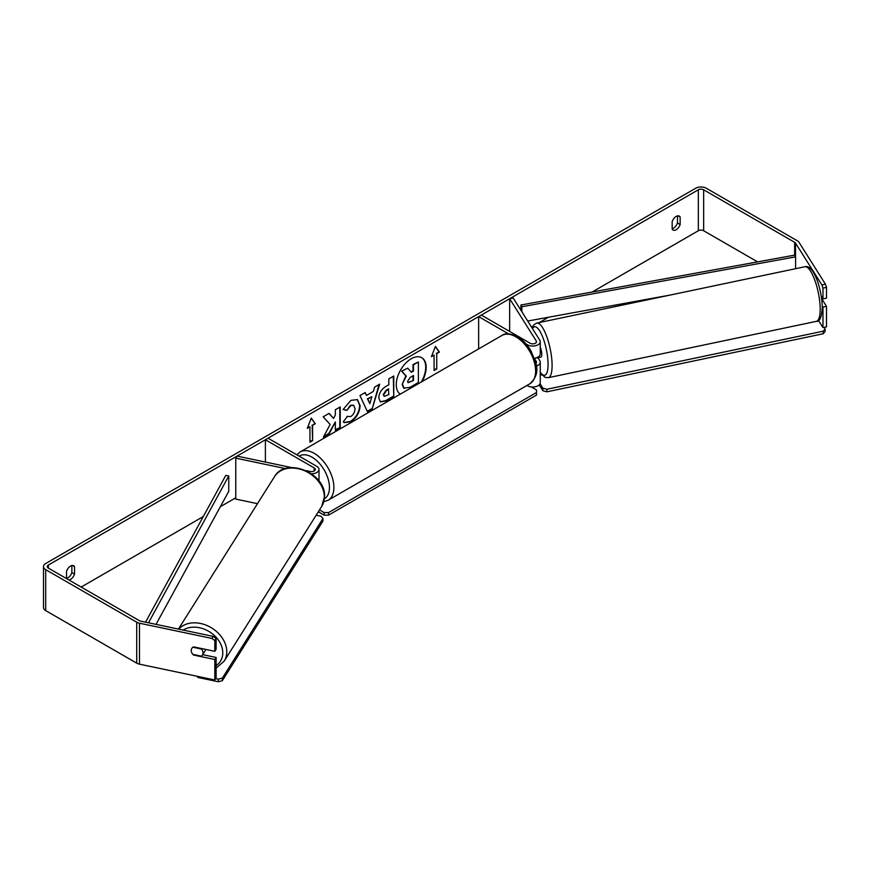 <?xml version="1.0" encoding="UTF-8"?>
<svg xmlns="http://www.w3.org/2000/svg" width="870" height="870" viewBox="0 0 870 870"><rect width="100%" height="100%" fill="white"/><g stroke="black" fill="none" stroke-linecap="round" stroke-linejoin="round"><path stroke-width="1.3" d="M536.29 366.009A7.525 4.339 0 0 0 540.259 362.181A7.525 4.339 0 0 0 539.802 360.702L537.91 357.69M508.558 333.884L478.641 316.615L481.306 315.081L530.08 343.237A3.763 2.175 180 0 0 534.18 343.715A3.763 2.175 180 0 0 536.496 341.703A3.763 2.175 180 0 0 536.268 340.964L509.646 298.725L513.18 297.986L539.802 340.224A7.525 4.339 180 0 1 540.259 341.703A7.525 4.339 180 0 1 535.615 345.716A7.525 4.339 180 0 1 527.416 344.781L526.1 344.02M540.259 341.703L540.259 353.992A7.525 4.339 180 0 1 534.387 358.233M478.641 316.615L478.641 348.903M540.259 362.181L540.259 382.659A7.525 4.339 180 0 1 535.615 386.671A7.525 4.339 180 0 1 527.416 385.736L526.937 385.464M535.855 363.399A3.763 2.175 0 0 0 536.496 362.181A3.763 2.175 0 0 0 536.268 361.441L534.561 358.723M509.646 298.725L509.646 331.448M291.613 467.571L237.053 456.097L235.77 458.142L285.425 468.582M235.77 458.142L235.77 499.097L257.487 503.665M311.482 473.78A7.525 4.339 0 0 0 319.018 469.43A7.525 4.339 0 0 0 316.821 466.363L268.047 438.208L265.393 439.741L265.393 462.057M305.935 470.583L310.209 471.475A3.763 2.175 0 0 0 315.266 469.43A3.763 2.175 0 0 0 314.157 467.897L265.393 439.741M317.626 512.919A7.525 4.339 0 0 0 318.996 510.733M205.396 649.346A6.275 4.807 32.2 0 1 204.809 651.304L202.449 655.045A6.275 4.807 32.2 0 1 201.351 656.176L192.933 654.403A6.275 4.807 32.2 0 1 191.248 650.466A6.275 4.807 32.2 0 1 191.835 648.367A6.275 4.807 32.2 0 1 192.933 647.236L201.351 649.009A6.275 4.807 32.2 0 1 203.036 652.946A6.275 4.807 32.2 0 1 202.449 655.045M421.243 382.05A21.152 12.213 120 0 0 421.558 357.592M422.124 381.538A21.152 12.213 120 0 0 421.787 357.711A21.152 12.213 120 0 0 411.216 358.766A21.152 12.213 120 0 0 397.492 377.091A21.152 12.213 120 0 0 400.309 394.143M757.596 261.881L703.656 230.746A3.763 2.175 0 0 0 698.327 230.746L592.187 292.026M548.513 317.245L539.313 322.553M532.864 326.272L531.505 327.055M235.77 497.803L220.349 506.699M203.286 516.552L81.171 587.054M821.889 284.925L825.423 284.185L826.5 287.361L822.966 288.111L821.889 284.925L795.539 243.121A3.763 2.175 0 0 0 794.658 242.328L703.656 189.791A3.763 2.175 0 0 0 698.327 189.791L48.361 565.043A3.763 2.175 0 0 0 47.263 566.577A3.763 2.175 0 0 0 48.361 568.11L139.374 620.658A3.763 2.175 0 0 0 140.744 621.158L213.161 636.383L216.108 638.471L216.108 649.281L214.814 651.325L214.814 640.516L211.867 638.417L213.161 636.383M330.111 424.451L323.401 437.131L329.23 433.771L335.331 421.928L335.331 430.237L340.246 427.398L340.246 406.921L335.331 409.759L335.331 415.055L333.536 418.405L329.077 413.38L323.172 416.784L330.111 424.451M366.477 395.415L373.35 391.446L374.6 387.096L379.668 384.17L372.164 408.998L367.455 411.717L359.952 395.546L365.193 392.522L366.477 395.415L364.932 392.674M672.173 221.6A6.275 3.621 -60 0 1 679.296 216.097A6.275 3.621 -60 0 1 680.155 216.989L680.155 224.525A6.275 3.621 -60 0 1 676.164 229.713A6.275 3.621 -60 0 1 673.032 230.028A6.275 3.621 -60 0 1 672.173 229.136L672.173 221.6M68.882 579.964A6.275 3.621 120 0 0 70.535 579.376A6.275 3.621 120 0 0 74.526 574.189L74.526 566.653A6.275 3.621 120 0 0 73.667 565.75A6.275 3.621 120 0 0 66.544 571.253L66.544 578.604M307.284 428.355L311.275 418.068L315.266 423.744L312.602 425.278L312.602 440.633L309.948 442.178L309.948 426.811L307.284 428.355M436.751 353.611L439.404 352.067L435.413 346.39L431.433 356.678L434.087 355.145L434.087 370.5L436.751 368.967L436.751 353.611L436.751 368.967M378.776 397.96L378.776 397.905C379.113 392.838 381.658 388.912 386.4 386.128L388.836 384.725L388.836 378.874L393.751 376.036L393.751 396.513L386.149 400.907L380.407 401.929L378.776 397.96M346.934 416.382L350.806 416.534C353.459 414.696 354.873 412.075 355.036 408.683L353.666 405.3L350.806 405.594L346.804 410.39L343.106 409.487L350.958 400.33L357.472 399.624L360.104 405.703C359.68 412.478 356.559 417.828 350.762 421.743L344.248 422.613L343.237 421.819L347.304 416.665M66.544 578.376A6.275 3.621 120 0 0 67.871 577.843A6.275 3.621 120 0 0 71.862 572.645L71.862 565.533M677.491 215.88L677.491 222.992A6.275 3.621 -60 0 1 673.5 228.179A6.275 3.621 -60 0 1 672.173 228.712M825.423 284.185L799.073 242.382A7.525 4.339 0 0 0 797.322 240.794L706.309 188.246A7.525 4.339 0 0 0 695.674 188.246L45.708 563.51A7.525 4.339 0 0 0 43.5 566.577A7.525 4.339 0 0 0 45.708 569.643L136.71 622.191A7.525 4.339 0 0 0 139.461 623.203L211.867 638.417M43.5 566.577L43.5 607.532A7.525 4.339 0 0 0 45.708 610.61L136.71 663.147A7.525 4.339 0 0 0 139.461 664.158L214.814 679.992L216.108 677.958L216.108 657.47L214.814 659.514L214.814 679.992M214.814 659.514L193.608 655.056A6.275 4.807 32.2 0 1 191.835 648.367A6.275 4.807 32.2 0 1 193.608 646.867L214.814 651.325M216.108 638.471L214.814 640.516M216.108 657.47L202.699 654.653M822.966 288.111L822.966 298.921L826.5 298.171L826.5 287.361M822.226 305.935L822.966 307.11L822.966 327.588L818.442 320.41M821.258 296.213L822.966 298.921M822.966 307.11L826.5 306.36L826.5 326.848L822.966 327.588M826.5 306.36L821.617 298.617M680.155 216.989L678.1 215.803M680.155 224.525L677.491 222.992M74.526 566.653L72.46 565.457M74.526 574.189L71.862 572.645M402.19 384.344L405.844 375.873L401.603 371.164L407.736 368.14L411.314 372.284L413.478 371.033L413.478 364.824L418.394 361.974L418.394 382.495L409.998 387.357L403.713 388.183L402.19 384.344L406.29 376.123L402.049 371.414M407.736 368.14L401.603 371.164M411.021 371.947L413.032 370.783L413.032 364.563L418.394 361.974M402.636 384.594L404.115 388.411M311.188 418.307L315.266 423.744M314.82 423.483L312.602 425.278M312.167 425.028L312.602 440.633M309.948 441.666L312.167 440.383M307.545 427.692L309.948 426.811M436.305 368.706L434.087 369.989M431.683 356.015L434.087 355.145M436.305 353.351L439.404 352.067M438.969 351.817L435.326 346.641M379.037 384.529L372.164 408.998M371.718 408.737L367.271 411.314M371.838 396.709L367.444 398.743L369.848 403.647L371.838 396.709L367.89 398.993L369.848 403.647M393.305 376.297L393.751 396.513M393.305 396.263L385.704 400.646L380.19 401.788M388.836 389.173L386.497 390.521L383.692 394.806L384.29 396.361L388.836 394.588L388.39 388.923L386.062 390.26L383.246 394.545L384.083 396.198M328.936 413.457L333.536 418.405M335.331 429.726L340.246 427.398M339.811 427.148L339.811 407.182M323.792 436.392L328.784 433.51L335.331 421.928M357.255 399.504L359.669 405.442C359.234 412.228 356.113 417.578 350.316 421.493L344.031 422.483M353.437 405.181L350.371 405.344L346.804 410.39M346.358 410.14L343.171 409.357M407.584 381.332L408.117 382.713L413.478 380.418L413.478 375.492L410.227 377.373L407.584 381.332M407.921 382.561L413.478 380.418M413.032 380.168L413.032 375.753M821.987 297.377A6.275 1.751 78.1 0 1 821.595 298.073L821.541 298.084M540.259 347.152A6.275 1.751 78.1 0 1 541.76 354.394A6.275 1.751 78.1 0 1 540.901 357.135L538.541 357.624A6.275 1.751 78.1 0 1 538.269 357.613M538.541 357.624A6.275 1.751 78.1 0 0 538.78 357.505L534.658 358.375M540.259 375.242L541.858 374.905M824.14 327.337L825.108 328.871L825.108 331.426L823.237 333.754L546.904 391.815L542.88 390.739L542.88 388.172L540.053 383.681M542.88 390.739L539.193 384.888M823.237 333.754L823.237 331.187L546.904 389.26L546.904 391.815M823.237 331.187L825.108 328.871M542.88 388.172L546.904 389.26M531.244 386.922L536.507 389.956L536.507 392.511L328.566 512.571L328.566 515.127L324.129 515.127L324.129 512.571L319.518 509.907M324.129 515.127L318.55 511.908M536.507 392.511L536.507 395.078L328.566 515.127M324.129 512.571L328.566 512.571M215.673 678.633L218.326 679.187L218.326 681.754L197.708 677.415L197.708 676.403M218.326 681.754L222.35 680.666L222.35 678.111L322.922 518.574L321.052 516.247L316.169 515.225M222.35 680.666L322.922 521.13L322.922 518.574M222.35 678.111L218.326 679.187M794.658 242.328L794.658 255.127L520.923 305.011L520.923 310.264M794.658 255.127L795.604 256.857L521.869 306.74L521.869 311.764M521.869 306.74L520.923 305.011M669.487 295.191L527.709 321.03M795.604 256.857L795.604 268.689M145.54 622.17L225.776 475.411L228.767 475.955L228.767 491.311L156.024 624.377M148.498 622.789L228.767 475.955M527.416 344.781L527.416 345.618M527.416 385.182L527.416 385.736M536.268 361.441L536.268 362.921M536.268 340.964L536.268 342.443M314.157 467.897L314.157 470.974M178.426 629.075L274.539 476.608A27.905 21.413 32.2 0 1 304 470.507A27.905 21.413 32.2 0 1 324.369 496.998A27.905 21.413 32.2 0 1 321.748 506.362L224.177 661.146A27.905 21.413 -147.8 0 0 226.787 651.771A27.905 21.413 -147.8 0 0 208.104 626.019A27.905 21.413 -147.8 0 0 178.676 629.13M183.222 630.087A24.762 18.999 32.2 0 1 208.528 631.218A24.762 18.999 32.2 0 1 222.774 652.859A24.762 18.999 32.2 0 1 216.108 665.626M698.327 189.791L698.327 230.746M48.361 565.043L48.361 568.11M139.461 623.203L139.461 664.158M703.656 189.791L703.656 230.746M795.539 243.121L795.539 256.726M45.708 569.643L45.708 610.61M136.71 622.191L136.71 663.147M820.182 309.187A27.905 7.786 -101.9 0 0 814.896 280.423A27.905 7.786 -101.9 0 0 804.902 266.742C813.613 263.893 822.128 289.71 822.248 307.48C821.693 317.18 819.736 321.802 816.375 321.345A27.905 7.786 -101.9 0 0 820.182 309.187M804.902 266.742L536.823 323.074A27.905 7.786 78.1 0 1 546.817 336.755A27.905 7.786 78.1 0 1 552.102 365.52A27.905 7.786 78.1 0 1 548.296 377.689L816.375 321.345M540.259 372.197A24.762 6.917 -101.9 0 0 548.078 364.432A24.762 6.917 -101.9 0 0 542.032 335.472A24.762 6.917 -101.9 0 0 532.527 328.675M529.841 383.79A27.905 16.106 -120 0 0 534.115 361.431A27.905 16.106 -120 0 0 515.888 336.842A27.905 16.106 -120 0 0 501.936 335.461C505.089 332.949 510.255 333.362 517.454 336.69C522.816 339.887 527.34 344.65 531.037 350.991L535.615 362.355C538.454 370.631 536.529 377.776 529.841 383.79L328.11 500.25L323.825 501.707M501.936 335.461L300.204 451.921A27.905 16.106 60 0 1 314.157 453.313A27.905 16.106 60 0 1 332.383 477.891A27.905 16.106 60 0 1 328.11 500.25M324.412 498.771A24.762 14.301 -120 0 0 328.099 478.891A24.762 14.301 -120 0 0 311.938 457.152A24.762 14.301 -120 0 0 299.16 456.163M319.018 481.719L319.018 469.43M224.177 661.146L216.108 668.106M321.748 506.362L324.553 496.378C325.891 473.052 285.795 456.543 274.539 476.608M536.823 323.074L534.017 324.673L532.114 328.012M540.259 372.828L545.044 377.33L548.296 377.689M300.204 451.921L296.855 454.836"/></g></svg>
